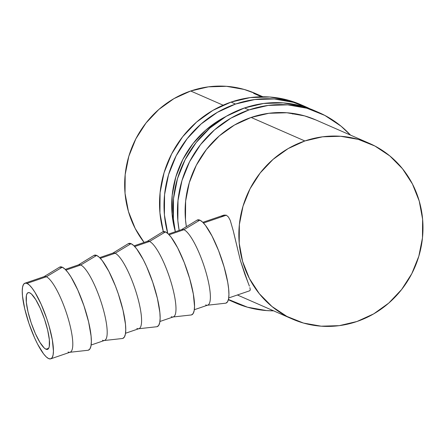<?xml version="1.0" encoding="UTF-8"?>
<svg xmlns="http://www.w3.org/2000/svg" width="445" height="445" viewBox="0 0 445 445"><rect width="100%" height="100%" fill="white"/><g stroke="black" fill="none" stroke-linecap="round" stroke-linejoin="round"><path stroke-width="0.67" d="M301.304 104.859L288.955 100.392L269.809 97.01L250.251 97.588L231.05 102.094L235.527 104.052A103.902 98.929 -66.4 0 1 305.404 106.65A103.902 98.929 -66.4 0 1 309.82 108.719L293.433 102.35L274.287 98.974L254.729 99.547L235.527 104.052L231.05 102.094L212.927 110.354L196.584 122.058L182.656 136.754L171.67 153.875L164.049 172.766L160.089 192.696L159.939 212.899L163.332 231.634A103.902 98.929 113.6 0 1 231.05 102.094A103.902 98.929 113.6 0 1 300.926 104.692L305.404 106.65M175.28 231.478A95.909 91.32 -66.4 0 1 225.493 116.74L220.97 119.204L205.885 130.007L193.024 143.568L182.884 159.371L175.853 176.81L172.193 195.205L172.059 213.861L175.28 231.478M167.776 233.48A103.902 98.929 -66.4 0 1 235.527 104.052L217.405 112.318L201.062 124.022L187.134 138.712L176.148 155.833L168.527 174.724L164.567 194.654L164.416 214.863L167.776 233.475M314.737 110.738L302.389 106.272L283.237 102.89L263.685 103.463L244.483 107.968L248.961 109.932A103.902 98.929 -66.4 0 1 318.837 112.529A103.902 98.929 -66.4 0 1 350.488 135.102L341.048 126.18L324.872 115.433L306.866 108.23L287.715 104.848L268.163 105.426L248.961 109.932L244.483 107.968L226.36 116.234L210.018 127.938L196.089 142.634L185.103 159.755L177.483 178.64L173.522 198.57L173.372 218.779L175.336 231.739A103.902 98.929 113.6 0 1 244.483 107.968A103.902 98.929 113.6 0 1 314.359 110.571L318.837 112.529M292.115 318.943L238.737 295.586A95.909 91.32 -66.4 0 1 237.396 294.985L239.115 295.753M186.36 226.694A95.909 91.32 -66.4 0 1 251.13 117.452A95.909 91.32 -66.4 0 1 315.633 119.85L369.361 143.362A95.909 91.32 -66.4 0 1 422.75 234.648A95.909 91.32 -66.4 0 1 356.973 321.496A95.909 91.32 -66.4 0 1 292.471 319.098A95.909 91.32 -66.4 0 1 239.082 227.812A95.909 91.32 -66.4 0 1 304.864 140.965A95.909 91.32 -66.4 0 1 369.361 143.362M235.533 302.911A103.902 98.929 -66.4 0 1 228.435 299.441L247.503 307.211L266.65 310.588L273.597 310.838A103.902 98.929 -66.4 0 1 235.533 302.911L231.055 300.948A103.902 98.929 113.6 0 1 228.368 299.724L231.461 301.126M179.163 230.432A103.902 98.929 -66.4 0 1 248.961 109.932L230.838 118.192L214.496 129.895L200.567 144.592L189.581 161.713L181.96 180.603L178 200.534L177.85 220.737L179.163 230.432M315.983 120.005L304.58 115.884L286.908 112.763L268.858 113.291L251.13 117.452L234.404 125.078L219.318 135.881L206.458 149.448L196.317 165.251L189.286 182.689L185.626 201.084L185.493 219.735L186.355 226.7M45.985 349.219A29.971 6.903 71.1 0 1 30.338 320.289A29.971 6.903 71.1 0 1 28.141 292.654A29.971 6.903 71.1 0 1 29.698 292.804L28.219 292.632L27.106 293.544L26.405 295.519L26.338 302.289L28.018 311.906L31.195 322.914L35.383 333.633L39.95 342.428L44.188 347.962L45.985 349.219L47.465 349.397L48.577 348.48L49.278 346.51L49.345 339.741L47.665 330.118L44.489 319.115L40.3 308.396L35.739 299.602L31.495 294.062L29.698 292.804A29.971 6.903 71.1 0 1 45.346 321.735A29.971 6.903 71.1 0 1 47.543 349.37A29.971 6.903 71.1 0 1 45.985 349.219L48.683 348.296L45.985 349.219M26.984 283.404A39.961 9.206 71.1 0 1 47.849 321.98A39.961 9.206 71.1 0 1 50.775 358.826A39.961 9.206 71.1 0 1 48.7 358.626L46.308 356.946L43.588 353.886L37.602 344.146L34.565 337.838L28.981 323.548L24.742 308.869L22.5 296.047L22.25 290.952L22.595 287.019L23.529 284.388L25.009 283.17L26.984 283.404L29.381 285.078L32.096 288.137L35.033 292.46L41.118 304.191L46.703 318.481L49.039 325.912L52.338 339.93L53.433 351.072L53.089 355.004L52.154 357.635L50.674 358.859L48.7 358.626A39.961 9.206 71.1 0 1 27.835 320.05A39.961 9.206 71.1 0 1 24.909 283.204A39.961 9.206 71.1 0 1 26.984 283.404L46.347 276.779L26.984 283.404M50.775 358.826L70.138 352.201A39.961 9.206 -108.9 0 0 67.212 315.355A39.961 9.206 -108.9 0 0 46.347 276.779A39.961 9.206 71.1 0 1 67.512 316.328A39.961 9.206 71.1 0 1 69.676 352.307A39.961 9.206 71.1 0 1 68.063 352.001M69.676 352.307L87.921 350.282A43.96 10.124 -108.9 0 0 85.546 310.705A43.96 10.124 -108.9 0 0 62.261 267.2L46.347 276.779L62.261 267.2A43.96 10.124 -108.9 0 0 59.502 267.206L43.838 276.779A39.961 9.206 71.1 0 1 46.347 276.779A39.961 9.206 -108.9 0 0 44.272 276.579L24.909 283.204M91.13 345.02L104.531 340.436A39.961 9.206 -108.9 0 0 101.605 303.59A39.961 9.206 -108.9 0 0 80.74 265.014L65.927 270.082L80.74 265.014A39.961 9.206 71.1 0 1 101.905 304.558A39.961 9.206 71.1 0 1 104.069 340.536A39.961 9.206 71.1 0 1 102.456 340.236M104.069 340.536L122.319 338.517A43.96 10.124 -108.9 0 0 119.939 298.94A43.96 10.124 -108.9 0 0 96.66 255.436L80.74 265.014L96.66 255.436L93.862 255.463M125.523 333.255L138.929 328.671A39.961 9.206 -108.9 0 0 135.998 291.825A39.961 9.206 -108.9 0 0 115.138 253.249L100.32 258.317L115.138 253.249A39.961 9.206 71.1 0 1 136.304 292.793A39.961 9.206 71.1 0 1 138.462 328.772A39.961 9.206 71.1 0 1 136.849 328.471M138.462 328.772L156.712 326.747A43.96 10.124 -108.9 0 0 154.332 287.17A43.96 10.124 -108.9 0 0 131.053 243.671L115.138 253.249L131.053 243.671L128.255 243.693M159.922 321.49L173.322 316.907A39.961 9.206 -108.9 0 0 170.391 280.055A39.961 9.206 -108.9 0 0 149.531 241.479L134.718 246.547L149.531 241.479A39.961 9.206 71.1 0 1 170.696 281.029A39.961 9.206 71.1 0 1 172.86 317.007A39.961 9.206 71.1 0 1 171.242 316.701M172.86 317.007L191.105 314.982A43.96 10.124 -108.9 0 0 188.73 275.405A43.96 10.124 -108.9 0 0 165.445 231.906L149.531 241.479L165.445 231.906L162.648 231.928M194.315 309.726L207.715 305.136A39.961 9.206 -108.9 0 0 204.789 268.291A39.961 9.206 -108.9 0 0 183.924 229.715L169.111 234.782L183.924 229.715A39.961 9.206 71.1 0 1 205.089 269.264A39.961 9.206 71.1 0 1 207.253 305.242A39.961 9.206 71.1 0 1 205.64 304.936M207.253 305.242L225.498 303.217A43.96 10.124 -108.9 0 0 223.123 263.64A43.96 10.124 -108.9 0 0 199.838 220.136L183.924 229.715L199.838 220.136L197.04 220.164M255.536 93.556L244.133 89.434L226.455 86.313L208.41 86.842L190.683 91.002L223.106 105.187L190.683 91.002A95.909 91.32 113.6 0 0 144.097 242.43L135.208 228.508L128.427 211.481L125.039 193.286L125.178 174.635L128.833 156.239L135.87 138.801L146.01 122.998L158.871 109.431L173.951 98.629L190.683 91.002A95.909 91.32 113.6 0 1 255.18 93.4L263.073 96.854M251.13 117.452L304.864 140.965L251.13 117.452M261.449 96.771L253.644 93.355A95.909 91.32 -66.4 0 1 258.595 95.035L262.867 96.765L258.595 95.035A95.909 91.32 113.6 0 0 253.644 93.355L261.449 96.771M260.141 95.936L262.038 96.765L260.141 95.936A95.909 91.32 113.6 0 1 261.938 96.565L262.483 96.76L261.938 96.565A95.909 91.32 113.6 0 0 260.141 95.936M221.638 216.643L224.024 215.085L226.349 215.202L228.441 217.015L230.254 220.403L233.325 231.055L230.254 220.403L228.441 217.015L226.349 215.202L203.504 223.017L226.349 215.202L224.024 215.085L202.837 222.333M248.099 282.759L240.378 260.481L233.853 233.375M249.367 286.107L248.688 284.277L249.367 286.107M249.728 290.763L250.296 289.829L249.884 287.659L250.296 289.829L249.784 290.746L228.708 297.955M233.325 231.055L240.378 260.481L244.839 274.187L248.688 284.277M356.973 321.496L339.24 325.657L321.195 326.185L303.518 323.07L286.897 316.417L271.967 306.499L259.302 293.683L249.389 278.47L242.608 261.438L239.221 243.248L239.36 224.597L243.014 206.196L250.051 188.763L260.192 172.96L273.052 159.393L288.137 148.591L304.864 140.965L322.592 136.804L340.642 136.276L358.314 139.391L374.935 146.038L389.865 155.961L402.53 168.777L412.443 183.991L419.223 201.023L422.611 219.213L422.472 237.864L418.817 256.264L411.781 273.697L401.64 289.5L388.78 303.067L373.7 313.87L356.973 321.496M291.625 113.23L292.782 114.059M262.617 96.76L259.257 95.814L256.726 94.44L262.617 96.76M261.298 96.126A95.909 91.32 113.6 0 0 256.726 94.44A95.909 91.32 113.6 0 1 261.298 96.126L262.845 96.76L261.298 96.126M225.899 303.14L227.529 301.793L228.552 298.906L228.93 294.573L228.652 288.977L227.729 282.319L224.096 266.9L218.59 250.657L212.042 236.067L205.462 225.348L202.469 221.983L199.838 220.136A43.96 10.124 -108.9 0 0 197.079 220.142L181.415 229.715A39.961 9.206 71.1 0 1 183.924 229.715A39.961 9.206 -108.9 0 0 181.849 229.514L168.444 234.098M191.5 314.904L193.13 313.564L194.159 310.671L194.537 306.344L193.336 294.089L189.704 278.665L184.197 262.422L177.65 247.832L171.069 237.118L168.077 233.753L165.445 231.906A43.96 10.124 -108.9 0 0 162.686 231.906L147.022 241.485A39.961 9.206 71.1 0 1 149.531 241.479A39.961 9.206 -108.9 0 0 147.451 241.279L134.051 245.868M157.107 326.669L158.737 325.328L159.761 322.436L160.144 318.108L159.866 312.507L157.402 298.4L152.741 282.258L146.6 266.538L143.257 259.596L136.671 248.883L133.684 245.518L131.053 243.671A43.96 10.124 -108.9 0 0 128.293 243.671L112.629 253.249A39.961 9.206 71.1 0 1 115.138 253.249A39.961 9.206 -108.9 0 0 113.058 253.044L99.658 257.633M122.714 338.439L124.344 337.093L125.368 334.201L125.751 329.873L125.473 324.272L123.004 310.165L118.348 294.023L115.405 285.951L108.864 271.361L102.278 260.648L99.291 257.282L96.66 255.436A43.96 10.124 -108.9 0 0 93.901 255.436L78.237 265.014A39.961 9.206 71.1 0 1 80.74 265.014A39.961 9.206 -108.9 0 0 78.665 264.814L65.259 269.397M88.321 350.204L89.951 348.858L90.975 345.965L91.353 341.638L91.075 336.042L88.611 321.93L83.949 305.787L77.808 290.068L71.117 277.168L67.885 272.412L64.892 269.047L62.261 267.2L59.463 267.228"/></g></svg>
